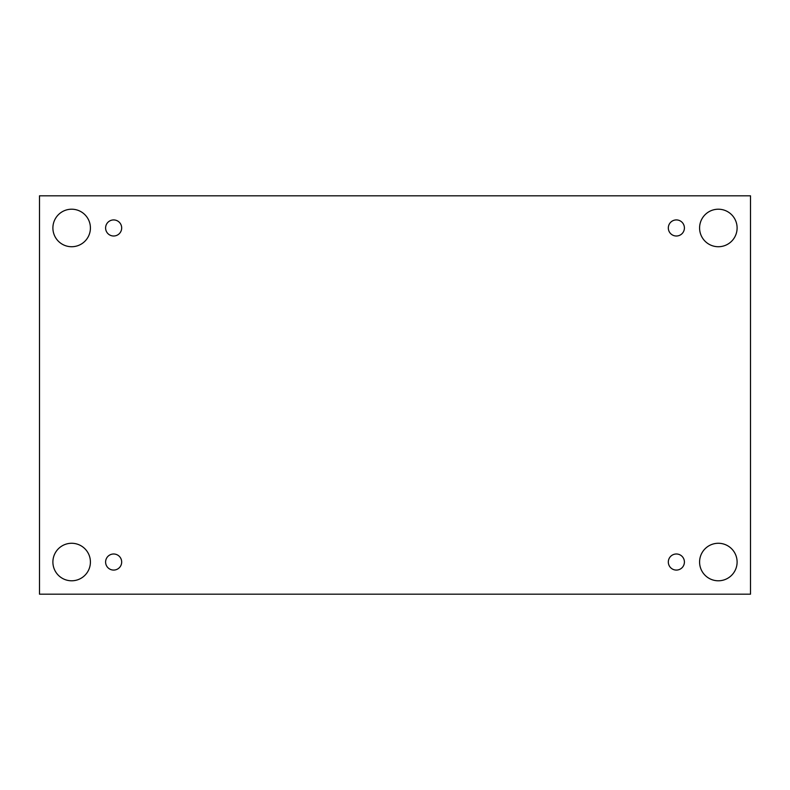 <?xml version="1.0" encoding="UTF-8"?>
<svg xmlns="http://www.w3.org/2000/svg" width="790" height="790" viewBox="0 0 790 790"><rect width="100%" height="100%" fill="white"/><g stroke="black" fill="none" stroke-linecap="round" stroke-linejoin="round"><path stroke-width="1.19" d="M750.5 195.811L39.5 195.811L39.5 594.189L750.5 594.189L750.5 195.811M71.653 580.788A18.753 18.753 0 0 1 55.409 552.654A18.753 18.753 0 0 1 87.897 552.654A18.753 18.753 0 0 1 71.653 580.788M718.347 580.788A18.753 18.753 0 0 1 702.103 552.654A18.753 18.753 0 0 1 734.591 552.654A18.753 18.753 0 0 1 718.347 580.788M718.347 246.727A18.753 18.753 0 0 1 702.103 218.593A18.753 18.753 0 0 1 734.591 218.593A18.753 18.753 0 0 1 718.347 246.727M71.653 246.727A18.753 18.753 0 0 1 55.409 218.593A18.753 18.753 0 0 1 87.897 218.593A18.753 18.753 0 0 1 71.653 246.727M121.68 227.964A8.038 8.038 0 0 0 109.622 221.003A8.038 8.038 0 0 0 109.622 234.926A8.038 8.038 0 0 0 121.68 227.964M684.407 227.964A8.038 8.038 0 0 0 672.339 221.003A8.038 8.038 0 0 0 672.339 234.926A8.038 8.038 0 0 0 684.407 227.964M684.407 562.036A8.038 8.038 0 0 0 672.339 555.074A8.038 8.038 0 0 0 672.339 568.998A8.038 8.038 0 0 0 684.407 562.036M121.68 562.036A8.038 8.038 0 0 0 109.622 555.074A8.038 8.038 0 0 0 109.622 568.998A8.038 8.038 0 0 0 121.68 562.036"/></g></svg>
